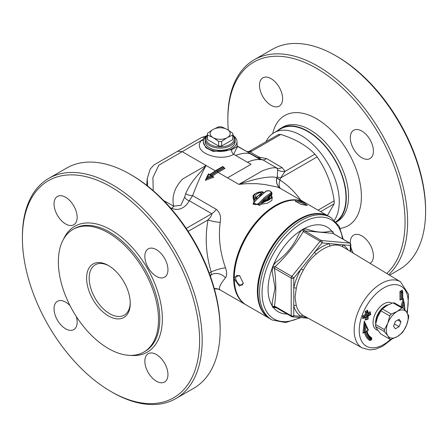 <?xml version="1.0" encoding="UTF-8"?>
<svg xmlns="http://www.w3.org/2000/svg" width="448" height="448" viewBox="0 0 448 448"><rect width="100%" height="100%" fill="white"/><g stroke="black" fill="none" stroke-linecap="round" stroke-linejoin="round"><path stroke-width="0.67" d="M399.101 326.659L395.394 328.798L393.54 326.161L395.394 321.384L399.101 319.245L400.954 321.882L399.101 326.659L394.397 323.943M397.74 320.029L400.954 321.882M389.738 339.147L380.878 334.029L377.518 329.851L375.575 326.486L384.44 331.604L387.794 335.782L389.738 339.147A17.158 9.906 -60 0 0 391.238 339.282L397.247 336.627L401.845 333.155A17.158 9.906 -60 0 0 403.34 331.296L406.7 324.867L408.643 317.626A17.158 9.906 -60 0 0 408.643 315.627L406.7 312.262A15.434 8.91 -60 0 1 406.7 324.867A15.434 8.91 -60 0 1 397.247 336.627A15.434 8.91 -60 0 1 387.794 335.782A15.434 8.91 -60 0 1 387.794 323.176A15.434 8.91 -60 0 1 397.247 311.422A15.434 8.91 -60 0 1 406.7 312.262L403.34 308.084L394.481 302.966A17.158 9.906 -60 0 0 392.98 302.831L401.845 307.95L397.247 311.422L391.238 314.076L382.374 308.958L386.971 305.486L392.98 302.831M375.575 324.486L377.518 317.246L380.878 310.822L389.738 315.941L387.794 323.176L384.44 329.605L375.575 324.486A17.158 9.906 -60 0 0 375.575 326.486M380.878 310.822A17.158 9.906 -60 0 1 382.374 308.958M384.44 331.604A17.158 9.906 -60 0 1 384.44 329.605M389.738 315.941A17.158 9.906 -60 0 1 391.238 314.076M401.845 307.95A17.158 9.906 -60 0 1 403.34 308.084M425.6 211.394L425.6 209.916A125.3 72.341 -120 0 0 337.002 56.454A125.3 72.341 -120 0 0 336.997 56.454L335.714 55.709A127.114 73.394 60 0 1 335.714 55.714A127.114 73.394 60 0 1 425.6 211.394A127.114 73.394 60 0 1 399.274 269.59L389.586 275.184M361.855 131.068A16.346 9.436 60 0 1 372.529 145.471A16.346 9.436 60 0 1 370.026 158.564A16.346 9.436 60 0 1 353.679 149.128A16.346 9.436 60 0 1 353.679 130.256A16.346 9.436 60 0 1 361.855 131.068M271.057 78.646A16.346 9.436 60 0 1 281.73 93.044A16.346 9.436 60 0 1 279.227 106.142A16.346 9.436 60 0 1 262.881 96.706A16.346 9.436 60 0 1 262.881 77.834A16.346 9.436 60 0 1 271.057 78.646M350.319 243.471A16.346 9.436 60 0 1 353.679 235.099A16.346 9.436 60 0 1 361.855 235.911A16.346 9.436 60 0 1 372.512 250.247A16.346 9.436 60 0 1 370.098 263.368M353.214 253.137A16.346 9.436 60 0 1 350.812 246.826M228.312 130.138A125.3 72.341 60 0 1 227.853 119.47A125.3 72.341 60 0 1 316.456 68.314A125.3 72.341 60 0 1 395.909 171.231A125.3 72.341 60 0 1 386.764 273.47M388.64 274.607A127.114 73.394 -120 0 0 398.502 170.951A127.114 73.394 -120 0 0 317.738 66.091A127.114 73.394 -120 0 0 254.178 59.797L272.154 49.414A127.114 73.394 60 0 1 335.714 55.709L337.002 56.454M254.178 59.797A127.114 73.394 -120 0 0 227.853 117.986L227.853 119.47M277.267 130.866A54.477 31.455 60 0 1 280.549 128.447A54.477 31.455 60 0 1 307.787 131.146A54.477 31.455 60 0 1 343.017 177.985A54.477 31.455 60 0 1 336.28 222.012M265.972 141.781A54.023 31.192 60 0 1 274.03 132.731L280.773 128.839A54.023 31.192 60 0 1 334.191 158.995A54.023 31.192 60 0 1 335.972 221.67M274.03 132.731A54.023 31.192 60 0 1 324.022 157.539A54.023 31.192 60 0 1 334.477 220.17M278.578 134.646L280.801 134.45C295.467 139.11 306.835 145.673 314.905 154.14L317.128 156.906C326.11 169.652 331.794 184.302 334.18 200.855L334.18 203.818L327.387 215.538M280.577 188.513A10.898 5.74 122.2 0 1 280.006 180.102L280.504 178.046L285.096 171.349A10.898 8.63 -23.5 0 1 277.654 169.842L277.267 176.747A10.898 2.027 -171 0 0 280.504 178.046L317.128 156.906M247.229 151.794L250.124 151.956L251.703 151.245A3.634 2.094 -120 0 0 249.889 151.066A3.634 2.094 -120 0 0 249.855 151.088M246.176 304.948A59.018 34.076 -60 0 1 245.851 304.763A59.018 34.076 -60 0 1 233.632 277.749A59.018 34.076 -60 0 1 259.392 218.355A59.018 34.076 -60 0 1 304.87 202.541A59.018 34.076 -60 0 1 305.189 202.731M300.698 200.133C294.594 191.66 287.7 184.985 280.006 180.102A10.898 3.181 17.9 0 1 276.892 177.772A10.898 9.772 -55.5 0 0 280.409 188.418A10.898 9.778 124.1 0 1 276.802 177.677C271.337 175.56 255.013 178.595 238.834 184.374L246.103 183.702L256.385 183.646L264.393 184.464L276.836 186.894L280.28 188.345L304.87 202.541M208.594 174.328L208.37 173.998L205.313 180.354L213.836 177.156L212.442 176.35M192.623 195.658C197.277 183.294 201.762 173.23 206.091 165.469C200.01 173.477 191.934 179.407 185.69 193.598A5.449 2.022 -168.4 0 0 192.623 195.658L189.297 200.749A5.449 4.144 34 0 1 184.666 197.075L180.863 205.318L173.662 206.136A5.449 2.654 -66.7 0 1 171.814 208.359C180.824 212.094 187.158 204.865 189.297 200.749L211.736 213.702C212.072 214.889 210.84 216.95 208.034 219.89A10.898 2.33 -168.8 0 0 220.198 222.359C221.334 216.972 220.041 212.632 216.306 209.334L192.623 195.658M245.851 304.763L220.198 289.951C218.249 288.529 220.013 284.474 225.49 277.794C227.024 275.682 227.024 272.345 225.49 267.781C220.013 252.213 218.249 237.07 220.198 222.359M253.26 203.006L259.829 205.414L260.854 204.266L267.372 203.263L271.824 200.497L272.283 197.126L271.779 196.381M263.715 192.702L263.161 192.634M253.658 195.25L254.055 201.852M271.202 195.3L271.902 194.874L271.925 192.987M234.27 277.379L234.27 277.463A58.111 33.55 -60 0 1 234.27 277.379A58.111 33.55 -60 0 1 275.363 206.209L276.007 205.839A59.018 34.076 -60 0 1 296.195 200.194L295.338 201.191L301.123 204.439L307.21 205.425L304.55 203.134L297.539 200.312L296.201 200.194M297.539 200.312A59.018 34.076 -60 0 1 305.514 202.91L327.846 215.807M268.828 318.03L246.495 305.138A59.018 34.076 -60 0 1 234.282 279.009L239.411 286.115L243.326 283.343L239.551 275.565L234.282 277.222L234.276 279.003M234.282 277.222A59.018 34.076 -60 0 1 276.007 205.839M295.831 201.807L297.125 201.404C300.983 202.434 303.957 203.795 306.04 205.486M327.348 215.578A59.018 34.076 120 0 0 269.606 250.331A59.018 34.076 120 0 0 268.38 317.71M243.314 282.946L242.301 285.062C239.014 285.309 236.746 282.985 235.486 278.079L236.768 275.464L239.842 275.783M343.218 239.282L339.282 226.335L331.184 217.7L329.666 216.782A59.086 34.115 120 0 0 284.01 232.148A59.086 34.115 120 0 0 257.981 291.861A59.086 34.115 120 0 0 270.586 319.116L272.138 319.973L285.606 322.571L301 317.582M272.378 267.126L274.411 268.374A1.814 1.047 -60 0 1 275.055 266.722L272.653 266.42L272.166 271.382L275.01 287.918L272.166 302.91L272.384 306.919L272.653 307.306L274.725 306.83M272.653 307.306L276.528 307.877M332.886 231.65L332.836 233.358A1.814 1.047 -60 0 1 333.105 233.442L332.886 231.65L329.896 231.095C323.949 233.061 316.064 232.355 306.247 228.984L302.495 229.298L303.307 231.577A1.814 1.047 -60 0 1 304.59 230.838L303.044 228.984M302.495 229.298L299.292 232.999C294.33 244.905 286.446 254.71 275.643 262.416L272.653 266.42M333.071 233.419L333.161 232.036M349.905 243.141A1.814 1.047 120 0 0 349.636 243.057A1.814 1.434 95.1 0 1 350.28 245.454A1.814 1.047 -0 0 0 350.812 244.714A1.814 1.814 0 0 0 349.905 243.141L333.105 233.442M348.04 250.001A41.44 23.929 120 0 0 342.899 244.793L329.409 243.589A1.814 1.277 -105.5 0 0 330.35 245.941C335.065 244.44 339.366 244.826 343.246 247.094A39.626 22.876 -60 0 1 343.347 247.15L400.518 281.809A38.198 22.053 120 0 0 371.006 291.743A38.198 22.053 120 0 0 354.178 330.344A38.198 22.053 120 0 0 362.326 347.962L303.335 315.56A39.626 22.876 -60 0 1 296.279 305.519L295.042 297.371L296.279 288.322A39.626 22.876 -60 0 1 303.335 270.133C306.706 263.682 311.007 258.334 316.232 254.089A39.626 22.876 -60 0 1 330.35 245.941M303.335 270.133L301.162 268.89A41.44 23.929 120 0 0 293.782 287.913L293.782 278.074A1.814 0.386 -141.2 0 0 291.855 276.422A1.814 1.047 120 0 0 291.211 278.074A1.814 1.047 -0 0 0 293.782 278.074L322.028 242.928A1.814 1.434 -84.9 0 0 321.39 240.537A1.814 1.047 120 0 0 320.102 241.276A1.814 0.386 38.8 0 1 322.028 242.928L329.409 243.589A41.44 23.929 120 0 0 314.647 252.112A1.814 0.75 -131.3 0 0 316.232 254.089M350.28 251.356L350.28 245.454L342.899 244.793A1.814 1.484 -59.3 0 0 343.246 247.094M291.855 316.652A1.814 1.434 -84.9 0 0 292.337 316.809A1.814 1.434 -84.9 0 0 293.782 315.739L293.782 287.913A1.814 0.734 -168.2 0 1 296.279 288.322M303.335 315.56A1.814 1.484 120.7 0 0 301.162 316.4A41.44 23.929 120 0 1 293.782 305.9A1.814 1.288 164.5 0 1 296.279 305.519M272.378 306.919L274.411 306.04L291.211 315.739A1.814 1.047 120 0 0 291.586 316.574L274.786 306.874A1.814 1.047 -60 0 1 274.411 306.04C276.276 294.56 276.276 282.005 274.411 268.374L291.211 278.074L291.211 315.739A1.814 1.047 180 0 0 293.782 315.739L301.162 316.4L306.97 317.565M368.161 329.56L364.263 321.054L362.981 333.256L364.465 332.203M364.582 332.724A27.955 16.139 120 0 0 369.942 340.53L370.317 339.97M371.37 338.386L371.762 337.803A24.685 14.252 -60 0 1 367.724 333.34M367.606 311.36L367.595 310.167L365.254 311.483L365.282 314.457L362.673 315.918L362.69 318.595L363.731 318.018M370.238 312.878L370.227 311.685L367.623 313.146M365.299 317.139L365.316 320.113L366.352 319.53L366.313 316.546M403.631 301.269L403.301 298.514L400.915 306.684M402.231 291.318L402.22 290.136L399.941 291.491L400.008 300.126L401.027 299.516M364.263 321.054L365.31 323.63L364.358 332.685L363.518 332.646L362.981 333.256M364.818 323.165L364.084 332.528M365.702 332.018A27.238 15.725 120 0 0 370.754 340.178L371.302 339.646A26.527 15.316 -60 0 1 366.576 331.162L365.462 331.957L366.083 326.043L367.993 330.142L366.834 330.971A26.163 15.103 120 0 0 371.504 339.343L370.754 340.178L369.942 340.53L370.479 340.015A27.238 15.725 -60 0 1 365.49 332.164M364.358 332.685L366.145 331.699M371.75 338.66L371.504 339.343L371.745 338.654C369.359 337.21 367.814 334.65 367.119 330.982M366.576 331.162L365.652 331.766M365.462 331.957L364.924 332.567M366.083 326.043L365.562 323.994L368.379 330.042M370.227 311.685L370.227 312.872L370.014 312.413M367.595 310.167L367.853 311.5L366.548 312.228L365.254 311.483M367.382 310.918L367.584 311.343L366.285 312.077M367.601 315.806L367.836 312.682L367.858 315.661L370.468 314.199L367.864 315.958L367.623 319.082L367.601 316.103L364.991 317.565L367.601 315.806L366.302 315.056L366.279 312.077M364.991 317.268L363.698 316.512L366.307 315.056L365.282 314.457M364.991 317.565L363.978 318.158L363.233 318.041M367.058 316.663L363.978 318.158L363.966 316.674L366.57 315.207M367.601 316.103L366.587 316.702L366.341 319.525M367.623 319.082L366.604 319.676L368.105 319.066L368.088 316.086L370.692 314.625L370.485 313.018L367.875 314.479L367.858 315.661M370.468 314.199L370.227 312.872L367.612 314.328M367.578 312.827L366.554 312.234L366.576 315.213M367.836 312.682L367.853 311.5L368.054 311.948L368.077 314.91M362.673 315.918L363.698 316.512L363.703 318.002L362.69 318.595M365.316 320.113L366.33 319.519L365.859 319.558M400.008 300.126L401.038 299.522L400.971 292.068L402.237 291.318L402.018 290.87M400.529 299.566L401.285 299.667L402.31 299.057L402.265 292.802L400.982 292.079M402.265 292.802L402.506 291.474L402.718 291.945L402.769 299.029L401.285 299.667M402.517 292.65L402.31 299.057M401.24 292.225L402.506 291.474L402.22 290.136M399.941 291.491L400.971 292.068M402.982 307.877L404.09 304.102L404.107 302.198L403.284 300.412L403.301 298.514M404.09 304.102L404.757 309.366L404.477 309.406M207.491 176.921L206.388 178.41L212.425 176.193L211.042 175.616L207.491 176.921L208.802 174.322L208.583 173.975L209.793 174.894A60.833 35.123 -60 0 1 216.81 170.178A0.728 0.42 -120 0 0 216.446 170.139L209.815 174.563M208.583 173.858L206.326 179.077M205.313 180.354L206.388 178.842L212.458 176.562L212.218 175.946L210.913 175.19L210.05 175.045L211.042 175.616M224 167.507L222.975 166.914L217.067 170.324A0.728 0.42 60 0 1 217.582 171.214L224 167.507L224.286 168.213M210.05 175.045A60.833 35.123 120 0 1 217.067 170.324L222.718 166.522L222.975 166.914M224 167.804L225.025 168.398L224 167.804L217.582 171.511A0.728 0.42 -120 0 0 218.092 172.402L225.025 168.398M213.836 177.156L212.755 176.865M259.286 158.754L260.344 159.583C256.788 159.146 252.487 160.031 247.43 162.238L251.02 164.31L227.534 177.85L218.092 172.402A59.018 34.076 -60 0 0 212.402 176.137M203.476 140.302A3.634 2.694 37.5 0 1 201.449 140.403C191.369 151.995 219.33 162.54 233.733 154.33L237.227 146.754M261.85 203.633L262.03 202.894L271.958 197.439L271.964 197.82L262.03 203.291M262.024 203.297L260.854 204.266L262.03 203M269.046 197.445L268.946 196.913L268.128 197.456L268.946 196.84M268.946 196.946L268.738 197.322M264.09 200.648L262.03 202.894L264.443 200.715C268.229 199.758 270.004 198.246 269.758 196.162L268.946 196.666L269.052 197.344M269.758 196.162L270.866 195.367C271.981 198.492 269.472 200.642 263.34 201.813M271.958 197.439L270.956 195.003L268.946 196.666M264.516 200.536L268.128 197.456L268.134 198.918M259.829 205.414A0.728 0.42 41.2 0 1 259.134 204.652L253.12 204.238L253.646 202.502M253.697 202.272A0.728 0.409 40.4 0 1 253.708 202.255L253.12 203.745L259.134 204.394L264.387 198.974L271.398 193.654L271.925 192.836C270.698 190.826 268.772 190.232 266.134 191.05A0.728 0.56 -122.2 0 0 266.123 191.055M266.61 191.027C269.842 190.551 271.264 191.134 270.883 192.786L264.662 197.361L258.434 203.633C255.203 205.296 253.781 204.82 254.162 202.205L260.383 195.782L266.61 191.027A0.728 0.56 -122.2 0 0 266.134 191.05L253.708 202.255A0.728 0.409 40.4 0 1 254.162 202.205M258.434 203.633A0.728 0.42 41 0 1 259.134 204.394L266.151 197.736L271.398 194.001A0.728 0.571 -120.6 0 0 271.902 194.874M270.883 192.786A0.728 0.566 58.9 0 1 271.398 193.654L271.925 192.836M260.602 192.601C256.81 193.278 255.041 194.891 255.287 197.445L256.917 198.979C256.424 196.706 257.93 195.328 261.442 194.841L261.027 193.564L263.015 192.002L261.705 191.744L260.602 192.601L261.027 193.564M254.162 201.953L253.081 197.422L254.106 200.099L254.178 198.61C253.064 194.6 255.573 192.31 261.705 191.744M263.015 192.041L263.592 192.78M254.106 200.099L254.117 200.586M254.111 200.469L256.11 198.425M256.043 197.887L255.987 197.361L256.099 198.078L254.111 200.206M255.987 197.361L261.027 193.586M255.287 197.445L254.178 198.61M261.027 193.85L255.993 197.49M233.968 136.147A16.85 9.727 180 0 1 236.992 141.467L237.21 146.558L231.532 149.789L213.136 151.418L205.85 147.728L203.274 142.223M236.992 141.467A16.85 9.727 180 0 1 226.789 150.651A16.85 9.727 180 0 1 208.236 148.585A16.85 9.727 180 0 1 203.302 141.467A16.85 9.727 180 0 1 206.326 136.147M235.127 139.485L235.127 141.708A14.98 8.652 180 0 1 225.882 149.699A14.98 8.652 180 0 1 209.552 147.823A14.98 8.652 180 0 1 205.167 141.708L205.167 139.485A14.98 8.652 0 0 0 209.552 145.6A14.98 8.652 0 0 0 225.882 147.476A14.98 8.652 0 0 0 235.127 139.485A14.98 8.652 0 0 0 232.859 134.91M207.435 134.91A14.98 8.652 0 0 0 205.167 139.485M232.859 135.257A14.073 8.126 180 0 1 228.262 145.382A14.073 8.126 180 0 1 210.196 144.491A14.073 8.126 180 0 1 207.435 135.257M226.85 129.27L227.573 129.685A10.002 5.774 180 0 1 227.573 137.424L232.77 135.016A12.712 7.342 0 0 0 232.859 134.148L232.859 138.746A12.712 7.342 180 0 1 232.77 139.608L221.648 146.031A12.712 7.342 180 0 1 218.646 146.031L207.525 139.608A12.712 7.342 180 0 1 207.435 138.746L207.435 134.148A12.712 7.342 0 0 0 207.525 135.016L212.722 137.424A10.002 5.774 180 0 1 212.722 129.685L213.444 129.27A10.002 5.774 180 0 1 226.85 129.27L221.648 126.857A12.712 7.342 0 0 0 218.646 126.857L213.444 129.27M232.859 134.148A12.712 7.342 0 0 0 232.77 133.28L227.573 129.685M232.77 139.608L232.77 135.016M213.444 137.838L218.646 141.434A12.712 7.342 0 0 0 221.648 141.434L226.85 137.838A10.002 5.774 180 0 1 213.444 137.838L212.722 137.424M207.525 139.608L207.525 135.016M218.646 146.031L218.646 141.434M227.573 137.424L226.85 137.838M212.722 129.685L207.525 133.28A12.712 7.342 0 0 0 207.435 134.148M221.648 146.031L221.648 141.434M205.01 137.794L201.449 140.403L182.202 151.682L177.688 151.217L154.05 164.858L150.214 169.086L147.23 178.674L147.689 186.099M220.147 330.014L220.147 328.53A125.3 72.341 -120 0 0 131.55 175.067A125.3 72.341 -120 0 0 131.544 175.067L130.262 174.328A127.114 73.394 60 0 1 220.147 330.014A127.114 73.394 60 0 1 193.822 388.203L175.846 398.586A127.114 73.394 -120 0 0 195.328 296.722A127.114 73.394 -120 0 0 112.286 184.705A127.114 73.394 -120 0 0 48.726 178.41A127.114 73.394 -120 0 0 22.4 236.606L22.4 238.084A125.3 72.341 60 0 1 111.003 186.934A125.3 72.341 60 0 1 199.601 340.396A125.3 72.341 60 0 1 110.998 391.546A125.3 72.341 60 0 1 22.4 238.084M65.604 223.95A16.346 9.436 60 0 1 54.925 209.546A16.346 9.436 60 0 1 57.428 196.454A16.346 9.436 60 0 1 73.774 205.89A16.346 9.436 60 0 1 73.774 224.762A16.346 9.436 60 0 1 65.604 223.95M76.272 316.478A16.346 9.436 60 0 1 73.774 329.605A16.346 9.436 60 0 1 65.604 328.793A16.346 9.436 60 0 1 54.925 314.395A16.346 9.436 60 0 1 57.428 301.297A16.346 9.436 60 0 1 70.05 305.698M156.402 276.371A16.346 9.436 60 0 1 145.723 261.968A16.346 9.436 60 0 1 148.226 248.875A16.346 9.436 60 0 1 164.573 258.311A16.346 9.436 60 0 1 164.573 277.183A16.346 9.436 60 0 1 156.402 276.371M156.402 381.214A16.346 9.436 60 0 1 145.723 366.817A16.346 9.436 60 0 1 148.226 353.718A16.346 9.436 60 0 1 164.573 363.154A16.346 9.436 60 0 1 164.573 382.026A16.346 9.436 60 0 1 156.402 381.214M110.998 391.546L112.286 392.286A127.114 73.394 -120 0 0 175.846 398.586M48.726 178.41L66.702 168.034A127.114 73.394 60 0 1 130.262 174.328L131.55 175.067M108.433 232.893A70.823 40.891 -120 0 0 73.024 229.387A70.823 40.891 -120 0 0 73.024 311.164A70.823 40.891 -120 0 0 143.842 352.055A70.823 40.891 -120 0 0 154.7 295.305A70.823 40.891 -120 0 0 108.433 232.893M108.433 315.93A30.873 17.825 -120 0 0 130.262 303.324A30.873 17.825 -120 0 0 108.433 265.518A30.873 17.825 -120 0 0 86.604 278.118A30.873 17.825 -120 0 0 108.433 315.93M130.25 302.568A29.053 16.778 60 0 1 124.247 315.146A29.053 16.778 60 0 1 109.715 313.706A29.053 16.778 60 0 1 90.737 288.103A29.053 16.778 60 0 1 95.189 264.818A29.053 16.778 60 0 1 109.082 265.905M188.16 231.364L208.034 219.89C204.842 236.807 205.884 254.134 211.159 271.88L211.159 274.842A10.898 9.122 -148.1 0 1 225.49 277.794M215.326 170.806L206.091 165.469L182.672 178.97C174.569 187.488 171.567 196.543 173.662 206.136L164.209 200.855A5.449 3.214 -58.9 0 1 164.097 201.018M164.209 200.855L163.632 200.542M185.69 193.598L184.666 197.075M280.062 179.928A10.898 3.142 17.6 0 1 276.931 177.615L276.931 177.621M314.905 154.14L285.096 171.349L282.055 167.591A10.898 7.017 -53.5 0 1 276.948 168.146L277.654 169.842M282.055 167.591L266.566 158.558A10.898 5.426 -66 0 1 262.814 159.824L276.948 168.146C274.372 167.16 269.5 168.062 262.343 170.839L238.834 184.374L227.534 177.85M237.194 146.216L260.534 159.236A5.449 5.298 100.8 0 0 260.798 159.275L259.146 157.164A5.449 3.147 -60 0 1 257.449 157.69M260.798 159.281L262.814 159.824L260.68 159.656L260.798 159.275M277.267 176.747L276.931 177.615M209.216 273L211.159 271.88A10.898 1.725 163 0 1 225.49 267.781M214.29 288.562A10.898 10.623 121.9 0 1 220.198 289.951M266.566 158.558L259.146 157.164L250.124 151.956A3.634 1.506 -108.8 0 0 248.954 151.486A3.634 1.506 -108.8 0 0 248.87 151.519M260.35 159.522A5.449 5.393 -172.3 0 0 260.68 159.656L260.568 159.695A5.449 4.889 93 0 1 260.344 159.583L250.421 153.854C246.747 152.65 241.814 153.171 235.614 155.411L247.43 162.238C252.498 160.042 256.878 159.191 260.568 159.695M153.238 190.708L152.897 177.593L158.816 165.189L182.202 151.682L206.091 165.469M340.312 228.379A63.56 36.697 -120 0 0 359.649 181.233A63.56 36.697 -120 0 0 316.456 118.726A63.56 36.697 -120 0 0 272.681 133.594M280.549 128.447L282.794 127.148A54.477 31.455 60 0 1 310.033 129.847A54.477 31.455 60 0 1 345.621 177.856A54.477 31.455 60 0 1 337.271 221.508L336.319 222.062M320.628 211.641L334.18 203.818M334.18 200.855L318.063 210.157M251.703 151.245L280.801 134.45M331.184 217.7A59.052 34.093 120 0 0 285.555 233.055A59.052 34.093 120 0 0 259.543 292.734A59.052 34.093 120 0 0 272.138 319.973M300.003 317.492A57.266 33.062 -60 0 1 262.063 292.734A57.266 33.062 -60 0 1 299.354 224.594A57.266 33.062 -60 0 1 342.541 238.89M272.423 267.501A48.899 28.23 120 0 0 268.083 289.374A48.899 28.23 120 0 0 272.446 306.264M273.157 307.266A48.899 28.23 120 0 0 287.224 314.054M333.603 233.727A48.899 28.23 120 0 0 333.088 232.882M332.259 231.689A48.899 28.23 120 0 0 303.38 229.079M302.165 229.779A48.899 28.23 120 0 0 272.978 266.078M332.836 233.358L349.636 243.057L321.39 240.537L304.59 230.838L332.836 233.358M320.102 241.276L291.855 276.422L275.055 266.722C286.334 256.082 295.753 244.367 303.307 231.577L320.102 241.276M390.701 339.27A34.63 19.992 -60 0 1 359.223 330.344A34.63 19.992 -60 0 1 387.878 285.942A34.63 19.992 -60 0 1 406.778 312.374M391.961 303.201A15.406 8.893 120 0 0 379.988 306.914A15.406 8.893 120 0 0 373.055 322.633A15.406 8.893 120 0 0 377.832 330.282M401.223 292.219L401.279 299.662M403.816 301.375L402.069 307.35M401.828 307.21L403.575 301.235M375.67 323.949A13.619 7.862 -60 0 1 385.23 305.967A13.619 7.862 -60 0 1 388.298 304.774M386.506 305.766A13.619 7.862 120 0 0 385.655 306.214A13.619 7.862 120 0 0 376.051 322.095M211.271 175.398A60.11 34.703 -60 0 1 217.582 171.214M217.582 171.511A59.746 34.496 120 0 0 211.501 175.532M231.532 149.789A3.634 2.19 67.4 0 0 233.733 154.33L235.614 155.411M263.015 192.366L261.027 193.872M130.564 355.37A72.638 41.938 -120 0 0 161.386 306.818A72.638 41.938 -120 0 0 111.003 229.93A72.638 41.938 -120 0 0 63.51 239.232M73.024 229.387L74.306 228.648A70.823 40.891 60 0 1 109.715 232.154A70.823 40.891 60 0 1 155.982 294.566A70.823 40.891 60 0 1 145.13 351.316L143.842 352.055M216.306 209.334A10.898 6.289 120 0 1 211.736 213.702L186.217 228.435M170.218 207.654L171.814 208.359M210.112 275.447L211.159 274.842L210.364 276.153M201.085 137.721A9.078 5.74 65 0 1 201.225 137.648A9.078 5.74 65 0 1 201.247 137.637A9.078 5.74 65 0 1 204.798 137.704M248.954 151.486L278.846 134.35M291.586 316.574A1.814 1.814 0 0 0 292.337 316.809L308.168 318.22M274.792 306.874L274.501 306.796M350.812 251.675L350.812 244.714M362.326 347.962L369.746 349.905L375.497 349.21L382.43 346.388L392.067 338.985M407.305 313.169L408.638 294.487L400.518 281.809M371.846 339.069L371.174 340.077M367.114 331.005L368.362 330.109M404.639 309.602L404.947 309.467L404.107 302.198M208.6 173.858L209.821 174.558M216.446 170.139L222.718 166.522L223.698 167.087M264.169 200.609C266.269 200.48 267.898 199.382 269.058 197.322M253.086 197.428C252.504 194.538 255.618 192.618 262.422 191.654M203.274 142.24L203.302 141.467M237.11 146.966L237.39 147.28L237.205 146.558M214.34 288.747L218.142 289.106L220.259 289.99M246.809 151.547L248.942 151.497M146.72 185.338L147.213 178.937M251.339 154.168L237.182 145.992M201.225 137.654L206.556 135.85M177.694 151.217L201.253 137.642"/></g></svg>
